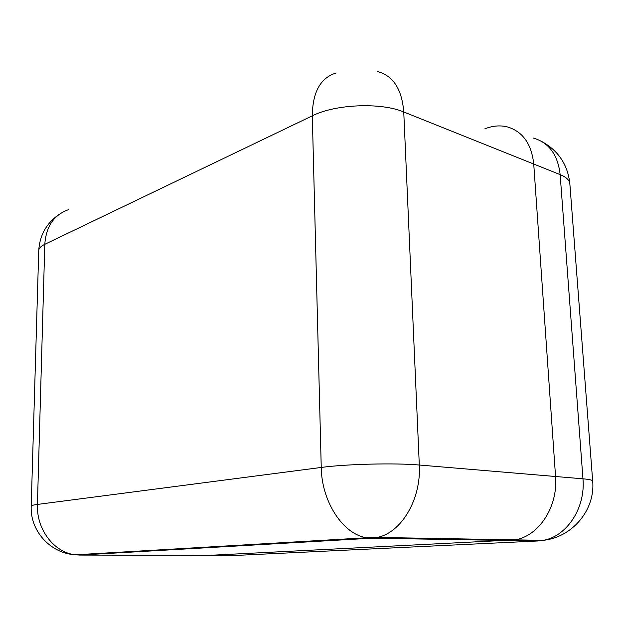 <?xml version="1.0" encoding="UTF-8"?>
<svg xmlns="http://www.w3.org/2000/svg" width="624" height="624" viewBox="0 0 624 624"><rect width="100%" height="100%" fill="white"/><g stroke="black" fill="none" stroke-linecap="round" stroke-linejoin="round"><path stroke-width="0.94" d="M533.738 164.042L555.555 476.51C558.16 506.641 538.91 536 515.206 539.854L210.031 555.298L515.206 539.854C538.91 536 558.16 506.641 555.555 476.51L533.738 164.042C531.508 143.668 522.561 131.251 506.914 126.781C522.561 131.251 531.508 143.668 533.738 164.042L403.751 111.969L419.305 465.02L582.964 478.819L560.149 174.619L533.738 164.042M506.914 126.781C499.762 125.151 492.414 125.83 484.856 128.817M509.722 540.517L371.631 538.192L79.817 555.079L237.44 555.344L537.631 540.992L509.722 540.517M537.631 540.992L543.091 540.345C572.419 537.381 595.468 509.761 592.667 480.948C592.379 480.067 589.142 479.357 582.964 478.819C585.655 508.108 566.647 536.601 543.091 540.345L377.169 537.42L366.74 537.74L371.631 538.192L377.169 537.42C401.123 533.013 421.333 499.379 419.305 465.02C395.242 462.821 345.977 464.053 321.243 467.446C321.617 501.907 343.348 534.635 366.74 537.74L75.387 554.798C54.233 552.747 36.293 529.417 37.432 504.434L321.243 467.446L312.304 115.814L44.803 244.312L37.432 504.434C33.127 505.003 31.044 505.596 31.208 506.204C29.975 530.845 50.45 553.449 75.387 554.798L79.817 555.079M31.208 506.048L38.727 251.035C38.633 248.586 40.661 246.347 44.803 244.312C46.09 226.372 53.992 214.828 68.5 209.68M335.923 73.078C320.471 77.875 312.601 92.126 312.304 115.814C335.182 104.185 380.96 102.211 403.751 111.969C401.911 89.185 393.214 75.73 377.653 71.604M533.294 138.044C548.902 142.553 557.856 154.744 560.149 174.619C566.124 177.076 569.345 180.04 569.829 183.518C567.746 164.869 558.558 150.953 542.272 141.765M569.876 184.119L592.667 480.948M59.015 214.477C46.496 223.213 39.741 235.178 38.75 250.388"/></g></svg>
